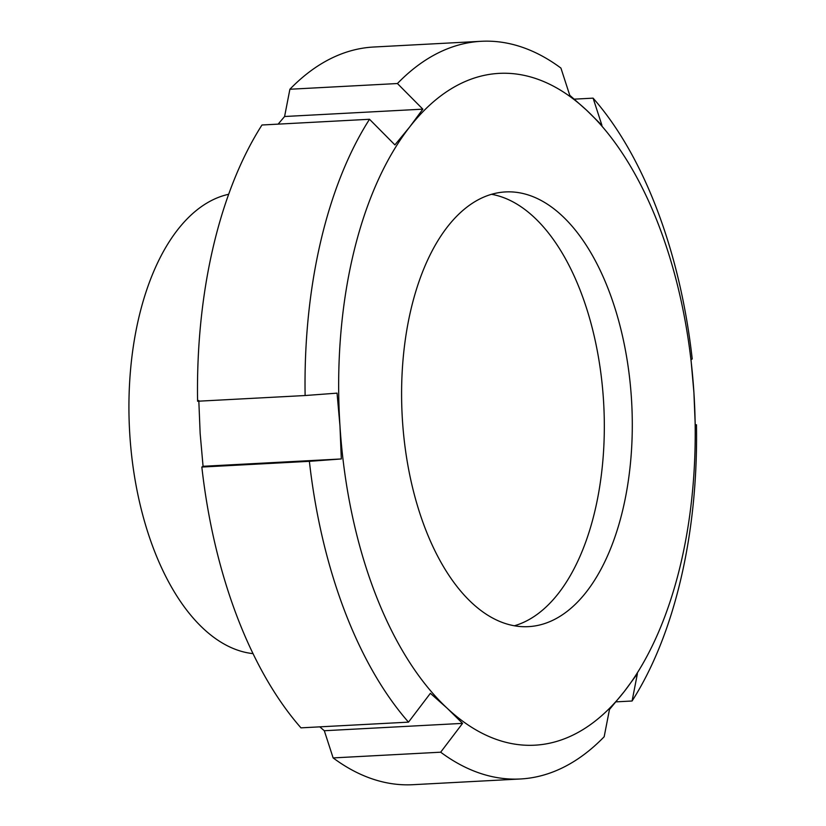 <?xml version="1.0" encoding="UTF-8"?>
<svg xmlns="http://www.w3.org/2000/svg" width="826" height="826" viewBox="0 0 826 826"><rect width="100%" height="100%" fill="white"/><g stroke="black" fill="none" stroke-linecap="round" stroke-linejoin="round"><path stroke-width="1.24" d="M422.84 109.156L284.588 116.507L289.895 89.249L397.43 83.529L422.84 109.156L409.665 126.987L394.911 144.901L369.511 119.274L261.976 124.994A369.367 195.07 87 0 0 197.59 401.24L305.124 395.53L337.06 393.145L339.971 426.01L341.314 458.957L309.378 461.331L201.843 467.051A369.367 195.07 87 0 0 300.963 727.851L408.498 722.141L430.377 693.313L447.258 708.305L462.56 723.38L324.308 730.731L319.786 726.849M462.56 723.38L440.671 752.197L333.136 757.917L324.308 730.731M341.314 458.957L203.062 466.298L200.15 433.444L198.808 400.496M201.843 467.051L203.062 466.298M278.125 124.137L284.588 116.507M574.277 99.151L593.099 98.149L601.937 125.335L586.636 110.261L569.754 95.269L560.926 68.083A369.367 195.07 87 0 0 481.197 41.3A369.367 195.07 87 0 0 397.43 83.529M695.244 424.822L696.473 424.76L695.255 425.504L693.912 392.556L691.001 359.702L692.219 358.949A369.367 195.07 87 0 0 593.099 98.149M440.671 752.197A369.367 195.07 87 0 0 520.401 778.98A369.367 195.07 87 0 0 604.167 736.751L609.474 709.493L624.229 691.579A336.389 177.652 87 0 0 693.912 392.556A336.389 177.652 87 0 0 586.636 110.261A336.389 177.652 87 0 0 409.665 126.987A336.389 177.652 87 0 0 339.971 426.01A336.389 177.652 87 0 0 447.258 708.305A336.389 177.652 87 0 0 624.229 691.579L637.393 673.748L632.086 701.006A369.367 195.07 87 0 0 696.473 424.76M369.511 119.274A369.367 195.07 87 0 0 305.124 395.53M333.136 757.917A369.367 195.07 87 0 0 412.866 784.7L520.401 778.98M632.086 701.006L615.938 701.863M481.197 41.3L373.662 47.02A369.367 195.07 87 0 0 289.895 89.249M309.378 461.331A369.367 195.07 87 0 0 408.498 722.141M586.357 591.953A217.661 114.948 87 0 0 624.384 344.876A217.661 114.948 87 0 0 505.388 191.931A217.661 114.948 87 0 0 402.159 415.385A217.661 114.948 87 0 0 528.495 626.635A217.661 114.948 87 0 0 586.357 591.953M228.637 194.286A230.857 121.918 87 0 0 129.527 429.881A230.857 121.918 87 0 0 253.055 653.634M514.433 625.757A217.661 114.948 87 0 0 558.397 593.429A217.661 114.948 87 0 0 598.778 359.155A217.661 114.948 87 0 0 491.491 194.296"/></g></svg>
